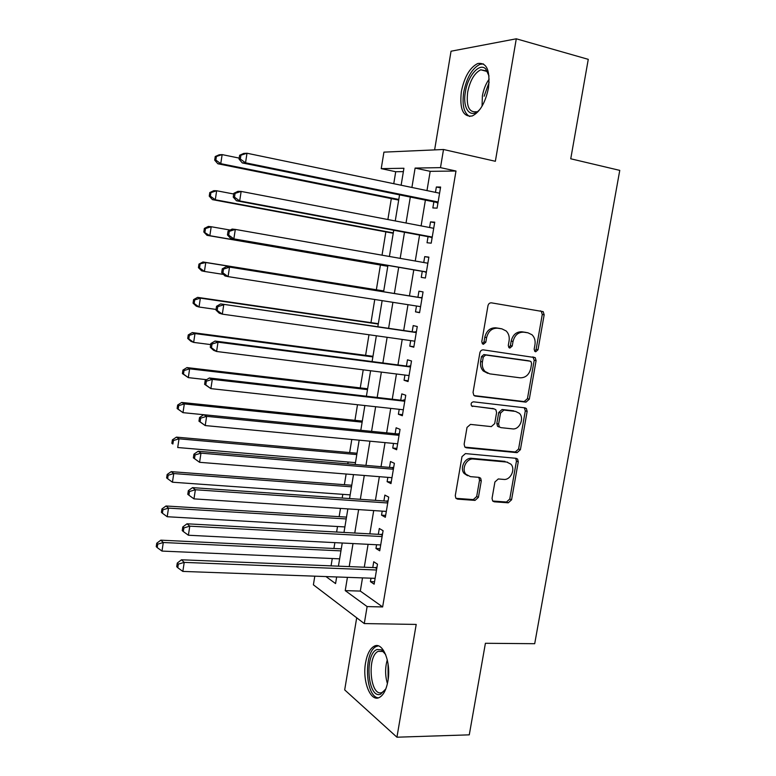 <?xml version="1.0" encoding="UTF-8"?>
<svg xmlns="http://www.w3.org/2000/svg" width="776" height="776" viewBox="0 0 776 776"><rect width="100%" height="100%" fill="white"/><g stroke="black" fill="none" stroke-linecap="round" stroke-linejoin="round"><path stroke-width="1.16" d="M535.683 351.78L538.01 349.763L544.17 314.813L543.181 311.632L491.421 302.844C489.646 302.766 488.492 303.736 487.959 305.763L481.789 341.634L482.391 343.778L483.399 344.282L485.815 342.216L486.61 337.599C488.308 331.148 491.974 328.025 497.629 328.209L501.897 328.859L506.165 330.964C508.697 333.535 509.667 336.842 509.085 340.887L508.29 345.465L508.91 347.609L509.851 348.075L512.228 346.038L513.023 341.469C514.692 335.096 518.29 332.002 523.819 332.186L527.981 332.817L532.006 334.757C534.567 337.298 535.556 340.606 534.965 344.69L534.169 349.21L534.79 351.344L535.683 351.78M534.683 351.247L536.129 349.336L542.269 314.474L541.279 311.302L540.406 310.817M482.41 343.797L484.02 341.809L484.816 337.191L486.61 337.599M508.862 347.561L510.385 345.611L511.18 341.062L513.023 341.469M387.903 681.124C391.453 662.326 382.665 641.005 374.061 646.292C369.977 648.649 367.145 654.11 365.583 662.675C362.111 680.882 370.521 702.697 379.503 697.391C383.519 695.073 386.312 689.651 387.903 681.124M488.453 88.076C490.325 70.393 486.736 62.206 477.696 63.535C469.81 67.57 464.368 76.911 461.371 91.549C459.44 109.096 463.068 117.234 472.245 115.963C479.946 112.064 485.349 102.772 488.453 88.076M492.052 498.357L492.644 500.947L494.273 501.8L508.261 502.809L511.568 499.802L518.271 461.807L517.592 459.082L516.088 458.315L465.445 453.591L461.992 456.637L455.279 495.621L455.851 498.192L457.597 499.133L475.028 500.394L478.423 497.338L481.285 480.858L480.674 478.22L479.025 477.356L470.421 476.639L465.91 474.243C461.148 469.014 466.628 458.015 473.467 459.033L506.806 462.069L510.899 464.164C515.807 469.131 510.56 480.354 503.76 479.413L498.279 478.957L494.913 481.974L492.052 498.357M362.508 577.887L360.316 591.079L382.636 606.948L367.116 606.58L364.284 623.574L313.397 584.823L314.804 576.17M403.365 171.641L395.721 171.729L381.229 168.644L383.926 152.135L443.513 149.496L495.36 161.282L516.292 38.8L588.266 59.345L570.748 158.789L619.762 170.381L534.703 643.702L485.407 643.285L469.276 734.843L396.934 737.2L416.208 624.428L364.284 623.574M443.513 149.496L440.487 167.635L415.111 168.072L411.901 187.462M382.636 606.948L455.987 171.03L440.487 167.635M525.982 402.143L529.3 399.213L536.09 360.665L535.217 357.629L483.322 349.869C481.537 349.83 480.383 350.81 479.859 352.828L473.05 392.394L473.806 395.275L475.358 396.08L525.982 402.143L524.13 401.58L527.447 398.66L534.218 360.209L532.899 356.853M527.147 411.416L520.405 449.682L517.088 452.66L466.444 447.8L464.785 446.918L464.135 444.202L467.016 427.421L470.479 424.394L491.295 426.616L494.69 423.628L496.601 412.599L495.864 409.747L494.36 408.981L471.575 405.916C470.595 403.704 471.226 402.337 473.486 401.822L524.974 407.846L526.38 408.545L527.147 411.416L525.303 410.844L518.581 449.023L520.405 449.682M356.698 617.803L344.69 689.893L396.934 737.2M516.292 38.8L451.04 51.216L434.618 149.894M433.871 201.847L432.853 207.949L437.082 208.143L440.613 187.045L436.355 186.987L435.462 192.351M428.051 236.67L427.042 242.752L431.214 243.169L434.735 222.169L430.525 221.887L429.584 227.513M422.26 271.338L421.252 277.381L425.384 278.021L428.876 257.128L424.724 256.623L423.735 262.501M416.469 305.996L415.5 311.845L419.574 312.699L423.056 291.912L418.943 291.184L417.934 297.218M410.688 340.606L409.767 346.144L413.802 347.212L417.265 326.531L413.201 325.58L412.201 331.585M404.936 375.041L404.063 380.269L408.05 381.559L411.503 360.976L407.478 359.812L406.478 365.787M399.213 409.321L398.389 414.238L402.337 415.742L405.761 395.246L401.793 393.878L400.794 399.824M393.51 443.416L392.743 448.033L396.643 449.75L400.047 429.361L396.129 427.78L395.139 433.687M387.845 477.356L387.117 481.673L390.978 483.603L394.373 463.311L390.493 461.516L389.503 467.394M382.199 511.132L381.53 515.157L385.332 517.282L388.718 497.096L384.877 495.088L383.897 500.947M376.583 544.742L375.962 548.467L379.726 550.805L383.092 530.716L379.299 528.495L378.319 534.334M455.987 171.03L430.185 171.331L426.984 190.586M425.394 200.121L421.106 225.884M419.574 235.089L415.257 261.017M413.783 269.883L409.456 295.86M407.992 304.677L403.714 330.363M402.21 339.413L398.001 364.691M396.449 373.983L392.316 398.854M390.726 408.38L386.652 432.853M385.032 442.611L381.026 466.686M379.357 476.677L375.419 500.355M373.712 510.579L369.842 533.859M368.096 544.315L364.284 567.207M370.996 578.198L370.424 581.631L374.139 584.173L377.485 564.171L373.741 561.756L372.771 567.557M395.721 171.729L393.762 183.699M391.317 198.598L387.884 219.53M385.856 231.888L382.035 255.178M380.415 265.023L376.36 289.768M374.76 299.497L370.967 322.632M368.978 334.747L365.603 355.34M363.226 369.832L360.258 387.903M357.503 404.733L354.942 420.32M351.8 439.468L349.646 452.583M348.104 462.021L347.793 463.883M346.135 474.02L344.379 484.69M342.798 494.341L342.187 498.047M340.489 508.416L339.141 516.661M337.521 526.506L336.619 532.035M334.873 542.637L333.913 548.477M332.264 558.526L331.061 565.859M347.425 577.344L345.233 590.623L367.116 606.58M410.31 197.055L406.023 223.003M404.49 232.257L400.173 258.369M398.699 267.293L394.373 293.454M392.908 302.33L388.63 328.18M387.127 337.298L382.917 362.741M381.365 372.102L377.233 397.128M375.642 406.721L371.568 431.359M369.948 441.185L365.942 465.416M364.274 475.475L360.336 499.308M358.628 509.599L354.758 533.034M353.012 543.549L349.21 566.596M401.134 185.221L403.927 168.256L381.229 168.644M325.959 576.568L335.571 583.581L336.658 576.956M338.433 566.16L342.245 543.006M343.981 532.443L347.861 508.891M349.559 498.551L353.497 474.611M355.165 464.504L359.172 440.167M362.13 422.163L184.319 403.908L182.99 412.657L360.801 430.282L364.865 405.538M366.456 395.905L370.598 370.753M372.14 361.344L376.35 335.785M377.854 326.628L382.131 300.642M383.606 291.727L387.932 265.44M389.406 256.478L393.723 230.239M395.256 220.937L399.543 194.873M430.185 171.331L415.111 168.072M360.316 591.079L345.233 590.623M436.355 186.987L440.477 187.85M430.525 221.887L434.647 222.693M424.724 256.623L428.837 257.36M415.5 311.845L419.612 312.476M409.767 346.144L413.889 346.707M404.063 380.269L408.186 380.774M398.389 414.238L402.511 414.675M392.743 448.033L396.866 448.421M387.117 481.673L391.24 481.993M381.53 515.157L385.653 515.419M375.962 548.467L380.085 548.671M370.424 581.631L374.546 581.767M526.885 332.584L527.981 332.817M511.18 341.062C512.849 334.708 516.438 331.614 521.957 331.798L526.109 332.429M500.898 328.646L501.897 328.859M484.816 337.191C486.503 330.76 490.17 327.637 495.806 327.831L500.064 328.481M474.155 395.605L524.13 401.58M531.608 363.731L531.007 361.616L530.086 361.17L485.669 355.01L483.254 357.076L482.42 361.946C481.857 365.758 482.73 368.93 485.019 371.452L489.724 373.857L520.095 377.815C525.575 377.883 529.135 374.769 530.774 368.493L531.608 363.731M528.543 360.791L530.086 361.17M487.794 373.343L483.235 370.967C480.945 368.445 480.082 365.283 480.635 361.48L481.469 356.63L483.875 354.564L528.223 360.714M464.999 447.141L515.264 451.981L518.581 449.023M493.458 408.69L471.653 405.993M512.48 428.876C519.464 430.02 524.663 418.274 519.387 413.336L515.545 411.416L503.925 410.077L500.539 413.045L498.619 424.055L499.337 426.858L500.86 427.634L512.48 428.876M499.055 427.013L497.542 426.247L496.824 423.444L498.745 412.463L502.111 409.495L513.722 410.834M525.303 410.844L524.295 407.759M507.553 462.186L506.806 462.069M467.559 475.698L464.184 473.496C459.431 468.287 464.892 457.306 471.721 458.325L505.001 461.371M455.968 498.328L473.292 499.589L476.677 496.543L479.539 480.101L478.802 477.337M492.702 501.015L506.466 502.014L509.774 499.017L516.447 461.109L515.671 458.276M239.202 158.1L222.14 154.608L220.762 163.668L217.852 163.765L398.689 200.082M215.844 160.089L216.397 156.461L215.243 156.519L214.69 160.137L215.844 160.089L220.762 163.668L398.786 199.461M215.243 156.519L219.22 154.773L222.14 154.608L216.397 156.461M217.852 163.765L214.69 160.137M239.638 155.268L239.047 159.09L240.337 159.031L240.929 155.2L239.638 155.268L243.742 153.425L247.001 153.241L439.575 193.205M240.929 155.2L247.001 153.241L245.536 162.814L242.287 162.921L436.287 202.332L437.906 203.196M438.11 201.993L245.536 162.814L240.337 159.031M239.047 159.09L242.287 162.921M480.383 108.785C471.168 120.115 462.098 109.3 465.406 91.907C467.782 75.864 479.539 62.235 485.766 68.986L489.006 75.961M488.531 74.011L486.552 70.975L480.771 69.782C474.456 72.983 470.081 80.452 467.666 92.169C466.134 106.215 469.053 112.724 476.415 111.715M483.429 63.913L479.975 64.321C472.128 68.327 466.715 77.59 463.728 92.121C461.933 105.177 463.932 113.296 469.703 116.478M385.817 688.923L380.589 694.229C367.601 699.331 364.264 653.47 377.117 649.512L381.472 649.842L385.662 654.575M385.003 653.44L382.714 651.471L378.242 651.345C366.67 656.021 370.142 697.246 381.908 692.532L385.168 690.077M378.271 645.875L376.37 646.476C363.44 651.568 365.069 697.197 378.436 697.828M233.712 194L216.649 190.76L215.291 199.771L212.42 199.636L393.228 233.256M210.383 196.202L210.926 192.603L209.792 192.564L209.248 196.153L210.383 196.202L215.291 199.771L393.286 232.897M209.792 192.564L213.778 190.683L216.649 190.76L210.926 192.603M212.42 199.636L209.248 196.153M230.21 230.065L211.198 226.737L209.84 235.7L207.008 235.332L387.787 266.284M204.942 232.14L205.485 228.551L204.36 228.425L203.826 231.995L209.84 235.7L387.806 266.178M204.36 228.425L208.356 226.417L211.198 226.737L205.485 228.551M207.008 235.332L203.826 231.995M383.732 290.951L202.972 261.978L205.766 262.53L204.418 271.445L223.498 274.432M383.713 291.039L205.766 262.53L198.966 264.102L198.433 267.662L199.539 267.895L200.072 264.325M199.539 267.895L204.418 271.445L201.634 270.843L198.433 267.662M198.966 264.102L202.972 261.978M378.339 323.708L197.608 297.363L200.363 298.139L199.015 307.015L216.058 309.44M378.281 324.048L200.363 298.139L194.689 299.924L193.602 299.604L193.059 303.144L194.155 303.474L194.689 299.924M194.155 303.474L199.015 307.015L196.279 306.18L193.059 303.144M193.602 299.604L197.608 297.363M233.809 193.331L233.236 197.123L234.507 197.172L235.089 193.369L233.809 193.331L237.931 191.342L241.142 191.429L433.706 228.299M235.089 193.369L241.142 191.429L239.677 200.945L236.486 200.79L430.476 237.126L432.087 237.96M432.242 237.049L239.677 200.945L234.507 197.172M233.236 197.123L236.486 200.79M228.028 231.19L227.446 234.963L228.697 235.118L229.279 231.335L228.028 231.19L232.15 229.065L235.312 229.415L427.857 263.229M229.279 231.335L235.312 229.415L233.857 238.882L230.714 238.465L424.685 271.745L426.296 272.56M426.402 271.93L233.857 238.882L228.697 235.118M427.12 263.093L427.915 262.889M227.446 234.963L230.714 238.465M422.047 297.916L226.408 266.585L422.037 297.984M223.498 269.097L229.512 267.196L228.076 276.615L224.972 275.936L221.694 272.599L222.925 272.861L223.498 269.097L222.266 268.845L221.694 272.599M420.592 306.646L228.076 276.615L222.925 272.861M420.359 297.606L422.144 297.363M420.534 306.986L419.835 306.53M226.408 266.585L222.266 268.845M416.295 332.341L220.685 303.911L416.256 332.565M217.746 306.656L223.75 304.784L222.314 314.144L219.259 313.213L215.961 310.041L217.173 310.41L217.746 306.656L216.533 306.307L215.961 310.041M414.811 341.188L222.314 314.144L217.173 310.41M414.617 331.934L416.402 331.672M220.685 303.911L216.533 306.307M372.975 356.31L192.283 332.565L194.989 333.573L193.651 342.4L210.684 344.583M372.878 356.911L194.989 333.573L189.325 335.339L188.258 334.922L187.724 338.452L188.791 338.87L189.325 335.339M188.791 338.87L193.651 342.4L190.954 341.333L187.724 338.452M188.258 334.922L192.283 332.565M410.562 366.592L215 341.042L218.017 342.168L410.494 366.98M212.032 344.02L218.017 342.168L216.582 351.48L213.575 350.296L210.267 347.279L211.46 347.745L212.032 344.02L210.839 343.564L210.267 347.279M409.059 375.565L216.582 351.48L211.46 347.745M408.904 366.097L410.688 365.806M215 341.042L210.839 343.564M367.63 388.766L186.968 367.591L189.635 368.833L188.306 377.621L206.639 379.697M367.494 389.61L189.635 368.833L183.999 370.579L182.942 370.074L182.409 373.576L183.466 374.09L183.999 370.579M183.466 374.09L188.306 377.621L182.409 373.576M182.942 370.074L186.968 367.591M404.849 400.678L209.336 377.98L212.304 379.357L404.762 401.231M206.338 381.191L212.304 379.357L210.888 388.621L204.602 384.324L205.776 384.896L206.338 381.191L205.165 380.628L204.602 384.324M403.336 409.767L210.888 388.621L205.776 384.896M403.219 400.096L405.004 399.785M209.336 377.98L205.165 380.628M362.314 421.077L181.691 402.453L184.319 403.908L178.693 405.635L177.646 405.043L177.122 408.535L178.16 409.136L178.693 405.635M178.16 409.136L182.99 412.657L177.122 408.535M177.646 405.043L181.691 402.453M399.174 434.599L397.555 433.93L203.71 414.714L206.629 416.343L399.058 435.317M200.683 418.167L206.629 416.343L205.213 425.558L198.966 421.184L200.121 421.853L200.683 418.167L199.529 417.507L198.966 421.184M397.632 443.814L205.213 425.558L200.121 421.853M397.555 433.93L399.339 433.6M203.71 414.714L199.529 417.507M357.018 453.233L176.433 437.13L179.023 438.818L177.704 447.519L355.476 462.641M356.805 454.571L179.023 438.818L173.407 440.525L172.388 439.846L171.865 443.319L172.883 444.008L173.407 440.525M172.883 444.008L171.865 443.319M172.388 439.846L176.433 437.13M393.529 468.355L391.928 467.598L198.113 451.263L200.984 453.145L393.374 469.238M195.057 454.94L200.984 453.145L199.577 462.312L193.36 457.84L194.495 458.606L195.057 454.94L193.922 454.183L193.36 457.84M391.967 477.686L199.577 462.312L194.495 458.606M391.928 467.598L393.713 467.249M198.113 451.263L193.922 454.183M351.751 485.243L171.205 471.643L173.756 473.554L172.437 482.206L350.17 494.865M351.489 486.824L173.756 473.554L168.159 475.242L167.15 474.475L166.627 477.929L167.635 478.705L168.159 475.242M172.437 482.206L167.635 478.705M167.15 474.475L171.205 471.643M387.903 501.956L386.322 501.112L192.535 487.629L195.368 489.743L387.728 502.984M189.46 491.528L188.335 490.665L187.782 494.312L188.898 495.175L189.46 491.528L195.368 489.743L193.971 498.871L386.322 511.403M386.322 501.112L388.107 500.733M192.535 487.629L188.335 490.665M188.898 495.175L193.971 498.871M346.503 517.117L166.006 505.991L168.508 508.115L167.199 516.729L344.893 526.933M346.212 518.931L168.508 508.115L162.931 509.793L161.941 508.93L161.418 512.364L162.407 513.237L162.931 509.793M167.199 516.729L162.407 513.237M161.941 508.93L166.006 505.991M382.306 535.392L380.744 534.46L186.997 523.8L189.78 526.167L382.102 536.575M183.893 527.923L182.787 526.962L182.234 530.59L183.33 531.55L183.893 527.923L189.78 526.167L188.393 535.236L380.706 544.956M380.744 534.46L382.529 534.063M186.997 523.8L182.787 526.962M183.33 531.55L188.393 535.236M341.285 548.836L160.826 540.164L163.29 542.511L161.99 551.076L339.636 558.846M340.945 550.882L163.29 542.511L157.722 544.16L156.752 543.219L156.238 546.643L157.208 547.594L157.722 544.16M161.99 551.076L157.208 547.594M156.752 543.219L160.826 540.164M376.738 568.663L375.196 567.654L181.487 559.787L184.222 562.387L376.515 570.011M178.344 564.123L177.267 563.075L176.715 566.674L177.791 567.731L178.344 564.123L184.222 562.387L182.835 571.417L375.118 578.343M375.196 567.654L376.981 567.227M181.487 559.787L177.267 563.075M177.791 567.731L182.835 571.417M536.129 349.336L538.01 349.763M484.02 341.809L485.815 342.216M510.385 345.611L512.228 346.038M521.957 331.798L523.819 332.186M495.806 327.831L497.629 328.209M542.269 314.474L544.17 314.813M474.495 395.818L475.358 396.08M534.218 360.209L536.09 360.665M527.447 398.66L529.3 399.213M483.875 354.564L485.669 355.01M481.469 356.63L483.254 357.076M480.635 361.48L482.42 361.946M515.264 451.981L517.088 452.66M465.193 447.306L466.444 447.8M492.566 408.399L494.36 408.981M472.021 406.275L472.681 406.488M502.111 409.495L503.925 410.077M498.745 412.463L500.539 413.045M496.824 423.444L498.619 424.055M471.721 458.325L473.467 459.033M479.539 480.101L481.285 480.858M476.677 496.543L478.423 497.338M473.292 499.589L475.028 500.394M456.016 498.376L457.597 499.133M516.447 461.109L518.271 461.807M509.774 499.017L511.568 499.802M506.466 502.014L508.261 502.809M492.828 501.141L494.273 501.8M437.965 202.837L437.373 202.817M438.042 202.4L436.287 202.332M482.051 106.176L482.381 95.923C483.574 89.337 485.834 83.73 489.181 79.094M489.103 82.363L484.127 96.234M387.408 683.617C385.061 675.653 385.022 667.719 387.292 659.804M388.039 663.703L388.126 679.689M432.145 237.64L431.553 237.592M432.203 237.281L430.476 237.126M426.344 272.279L425.762 272.192M426.393 271.998L424.685 271.745M427.877 263.132L427.295 263.054M420.573 306.743L420 306.627M422.095 297.644L421.523 297.538M416.353 331.992L415.781 331.847M410.63 366.165L410.067 366M404.936 400.173L404.383 399.98M399.271 434.026L398.728 433.803M393.636 467.715L393.092 467.453M388.019 501.238L387.486 500.947M382.442 534.596L381.908 534.286M376.884 567.799L376.36 567.46M374.061 646.292L376.719 646.311M541.279 311.302L543.181 311.632M533.335 357.183L535.217 357.629M483.235 370.967L485.019 371.452M497.542 426.247L499.337 426.858M524.528 407.972L526.38 408.545M464.184 473.496L465.91 474.243M478.918 477.473L480.674 478.22M515.778 458.393L517.592 459.082M486.552 70.975L485.766 68.986M486.979 71.441L480.771 69.782M382.714 651.471L381.472 649.842M382.529 651.374L378.242 651.345"/></g></svg>
